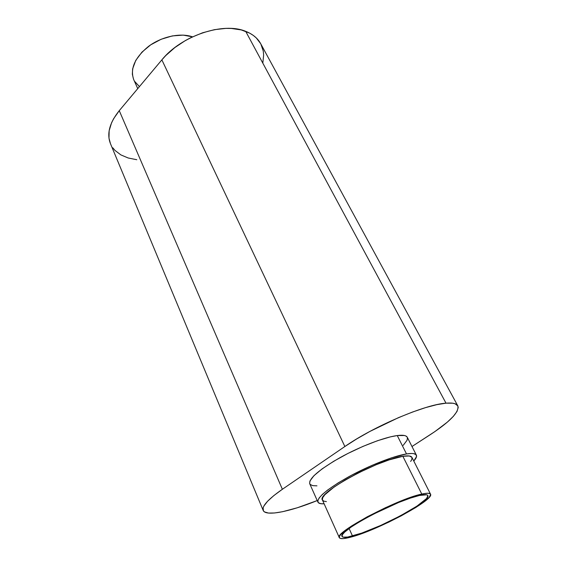 <?xml version="1.0" encoding="UTF-8"?>
<svg xmlns="http://www.w3.org/2000/svg" width="567" height="567" viewBox="0 0 567 567"><rect width="100%" height="100%" fill="white"/><g stroke="black" fill="none" stroke-linecap="round" stroke-linejoin="round"><path stroke-width="0.85" d="M352.504 535.999C346.331 537.608 342.865 537.743 342.092 536.403C336.678 531.924 396.609 500.002 419.523 495.438L426.731 494.793L427.887 495.721L426.547 498.528L416.901 506.154L400.366 515.835L380.606 525.481L361.718 533.108L347.734 537.041L343.155 537.147L342.029 536.212L342.56 534.483L344.779 532.002L351.129 527.076L360.662 521.073L372.54 514.553L398.636 502.49L410.302 498.124L419.523 495.438C424.435 494.346 427.199 494.367 427.816 495.515C431.799 500.76 376.906 530.025 352.504 535.999L349.095 528.522L352.504 535.999M326.415 501.611L323.722 501.143L322.361 499.818L322.722 497.656L324.848 494.729L334.169 486.989L344.913 480.15L357.82 473.14L376.219 464.713L389.139 459.887L402.853 456.293L421.784 494.07C426.972 492.921 429.885 492.957 430.537 494.169C434.733 499.775 376.481 530.825 350.477 537.218L360.286 534.142L371.959 529.649L388.856 522.094L401.294 515.807L415.817 507.486L424.038 501.901L429.155 497.408L430.622 494.41L430.24 493.8L428.149 493.233L424.322 493.566L408.07 498.28L385.666 507.6L367.267 516.778L351.923 525.765L346.224 529.691L340.753 534.44L339.314 536.68L339.661 538.09L340.491 538.473L343.375 538.593L350.477 537.218C343.871 538.955 340.157 539.104 339.328 537.665C333.516 532.93 397.474 498.868 421.784 494.07L402.853 456.293L409.346 455.974L411.925 457.371C411.11 455.825 408.091 455.464 402.853 456.293C378.239 459.447 315.975 493.63 322.439 500.037L339.328 537.665M316.953 485.841L312.75 485.636L310.234 484.487L309.653 483.559L309.915 481.029L313.927 475.699L322.077 468.902L333.729 461.262L347.819 453.501L362.958 446.399L377.636 440.672L390.401 436.866L397.254 435.555L406.511 453.933C412.195 453.054 415.483 453.451 416.362 455.124C416.993 456.47 416.135 458.434 413.775 461.028L416.525 456.598L416.022 454.649L413.612 453.614L411.699 453.465L406.511 453.933L397.254 435.555L404.42 435.513L405.901 435.995L407.276 437.256C406.305 435.406 402.967 434.846 397.254 435.555C384.454 437.185 360.045 446.527 340.065 457.619C318.938 469.802 308.831 478.52 309.738 483.771L317.903 502.078C317.194 497.252 327.549 488.768 348.96 476.627C369.202 465.55 393.767 455.932 406.511 453.933L391.414 457.867L372.094 465.33L351.866 475.061L338.265 482.836L327.485 490.15L322.361 494.431L319.093 498.032L317.768 500.824L318.378 502.731L320.83 503.702L324.118 503.787C320.624 503.992 318.555 503.425 317.91 502.086M263.173 510.399L110.437 143.607C106.603 133.805 109.544 122.819 119.261 110.664L282.366 489.278L273.776 495.636L267.574 501.263L263.953 505.948L263.123 507.89L263.428 510.881L264.527 511.923L268.496 513.064L274.619 512.972L282.6 511.703L297.314 507.77L317.229 500.562C289.694 511.767 265.576 516.65 263.173 510.399C261.734 506.281 268.127 499.243 282.366 489.278L344.871 446.512L282.366 489.278L119.261 110.664L161.864 59.868L344.871 446.512L356.615 438.993L369.897 431.43L398.573 417.603L412.606 412.003L425.555 407.623L436.845 404.654L446.009 403.172C452.594 402.634 456.52 403.513 457.789 405.823C459.433 411.947 450.163 421.621 429.984 434.854L411.982 446.512L434.924 431.558L447.37 422.103L453.302 416.412L456.988 411.472L458.214 407.496L457.853 405.937L455.11 403.775L452.728 403.208L446.009 403.172L245.688 31.341C252.684 34.091 257.687 38.223 260.7 43.716L256.284 37.918L253.229 35.36L249.693 33.155L241.266 29.931L231.315 28.442L225.893 28.385L214.439 29.668L202.596 32.787L190.902 37.62L185.281 40.618L174.806 47.593L165.741 55.594L161.864 59.868L344.871 446.512C373.837 426.278 425.236 404.413 446.009 403.172L245.688 31.341C223.285 21.744 181.142 35.792 161.864 59.868L119.261 110.664L113.598 118.737L111.557 122.798L109.155 130.736L108.984 138.171L110.452 143.649M407.439 437.674L407.092 440.205L403.215 445.343M112.755 147.774L115.009 150.446L120.842 154.883L128.199 157.995L136.789 159.717M262.84 62.93L263.648 54.893L263.258 51.065L260.841 43.985M412.039 457.661L411.677 459.794L410.643 461.439M137.753 88.622L133.755 79.72C129.878 68.699 134.84 57.558 148.625 46.303C161.879 36.486 180.512 32.581 192.532 36.841L183.169 35.111L172.34 35.912L161.156 39.258L150.694 44.843L141.963 52.121L135.768 60.393L132.628 68.855L132.345 74.22L133.5 79.118M134.592 81.336L139.418 86.595M411.925 457.356L430.537 494.169M407.276 437.249L416.362 455.124M260.7 43.716L457.789 405.823"/></g></svg>
